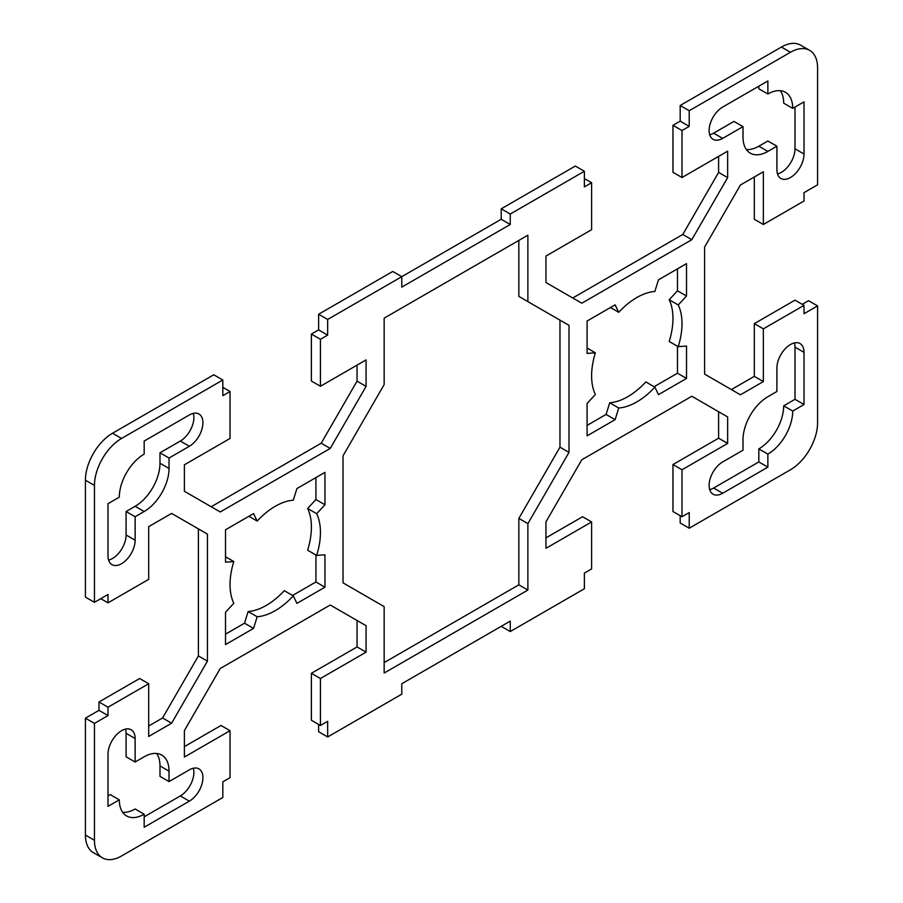 <?xml version="1.0" encoding="UTF-8"?>
<svg xmlns="http://www.w3.org/2000/svg" width="903" height="903" viewBox="0 0 903 903"><rect width="100%" height="100%" fill="white"/><g stroke="black" fill="none" stroke-linecap="round" stroke-linejoin="round"><path stroke-width="1.35" d="M527.883 301.613L569.003 325.351L569.003 452.392L527.883 523.627L527.883 590.054L384.159 673.04L384.159 606.613L343.027 582.864L343.027 455.823L384.159 384.588L384.159 318.161L527.883 235.186L527.883 301.613L518.841 296.387L518.841 240.401M384.159 662.599L518.841 584.839L518.841 518.412L559.973 447.177L559.973 320.136L569.003 325.351M559.973 447.177L569.003 452.392M518.841 518.412L527.883 523.627M518.841 584.839L527.883 590.054M615.124 419.658L587.085 435.844L587.085 403.472L595.37 394.509A63.921 36.899 -60 0 1 595.37 352.802L587.085 353.412L587.085 321.028L615.124 304.842L618.736 312.325A63.921 36.899 -60 0 1 654.867 291.466L658.479 279.817L686.517 263.631L686.517 296.003L678.232 304.954A63.921 36.899 -60 0 1 678.232 346.673L686.517 346.063L686.517 378.436L658.479 394.634L654.867 387.15A63.921 36.899 -60 0 1 618.736 407.998L615.124 419.658L606.082 414.432L609.706 402.783L618.736 407.998M587.085 425.403L606.082 414.432M587.085 348.016L595.37 352.802M610.451 307.539L618.736 312.325M678.232 346.673L669.191 341.458A63.921 36.899 120 0 0 669.191 299.74L677.476 290.789L677.476 268.846M677.476 290.789L686.517 296.003M669.191 299.74L678.232 304.954M654.111 386.71L677.476 373.221L677.476 346.244M677.476 373.221L686.517 378.436M609.706 402.783A63.921 36.899 120 0 0 645.826 381.924L654.867 387.15M324.956 504.754L316.671 513.705A63.921 36.899 -60 0 1 316.671 555.424L324.956 554.803L324.956 587.187L296.918 603.373L293.294 595.89A63.921 36.899 -60 0 1 257.174 616.749L253.562 628.398L225.524 644.595L225.524 612.211L233.809 603.26A63.921 36.899 -60 0 1 233.809 561.542L225.524 562.163L225.524 529.779L253.562 513.593L257.174 521.076A63.921 36.899 -60 0 1 293.294 500.217L296.918 488.568L324.956 472.371L324.956 504.754L315.915 499.528L315.915 477.597M316.671 555.424L307.63 550.198A63.921 36.899 120 0 0 307.63 508.491L315.915 499.528M307.63 508.491L316.671 513.705M292.549 595.461L315.915 581.972L315.915 554.984M315.915 581.972L324.956 587.187M225.524 634.154L244.521 623.183L248.133 611.534A63.921 36.899 120 0 0 284.264 590.675L293.294 595.89M248.133 611.534L257.174 616.749M244.521 623.183L253.562 628.398M225.524 556.756L233.809 561.542M248.889 516.29L257.174 521.076M767.866 467.156L722.671 493.252A19.177 11.073 -60 0 1 713.088 494.201A19.177 11.073 -60 0 1 710.142 478.838A19.177 11.073 -60 0 1 722.671 461.941L743.011 450.202L743.011 439.761A35.149 20.295 -60 0 1 767.866 396.71L776.907 391.484L776.907 368.006A19.177 11.073 -60 0 1 785.283 348.705A19.177 11.073 -60 0 1 800.058 343.569A19.177 11.073 -60 0 1 804.02 352.351L804.02 404.533L792.721 411.057A35.149 20.295 -60 0 1 767.866 454.107L767.866 467.156L758.825 461.941L758.825 448.893L767.866 454.107M709.702 489.629A19.177 11.073 120 0 0 713.63 488.038L758.825 461.941M758.825 448.893A35.149 20.295 120 0 0 783.691 405.842L794.99 399.318L794.99 347.124A19.177 11.073 120 0 0 794.403 342.926M794.99 399.318L804.02 404.533M783.691 405.842L792.721 411.057M144.175 441.059L189.37 414.962A19.177 11.073 -60 0 1 198.953 414.014A19.177 11.073 -60 0 1 201.888 429.376A19.177 11.073 -60 0 1 189.37 446.274L169.03 458.024L169.03 468.454A35.149 20.295 -60 0 1 144.175 511.516L135.134 516.73L135.134 540.22A19.177 11.073 -60 0 1 126.759 559.51A19.177 11.073 -60 0 1 111.983 564.646A19.177 11.073 -60 0 1 108.01 555.876L108.01 503.682L119.309 497.158A35.149 20.295 -60 0 1 144.175 454.107L144.175 441.059M108.597 560.074A19.177 11.073 120 0 0 126.093 534.994L126.093 511.516L135.134 506.29A35.149 20.295 120 0 0 159.989 463.239L159.989 452.798L180.329 441.059A19.177 11.073 120 0 0 193.298 413.371M159.989 452.798L169.03 458.024M126.093 511.516L135.134 516.73M108.01 795.938L110.279 794.629L119.309 799.844L108.01 806.368L108.01 754.186A19.177 11.073 -60 0 1 116.385 734.884A19.177 11.073 -60 0 1 131.161 729.748A19.177 11.073 -60 0 1 135.134 738.53L135.134 762.008L144.175 756.793A35.149 20.295 -60 0 1 161.75 755.055A35.149 20.295 -60 0 1 169.03 771.151L169.03 781.58L159.989 776.366L159.989 765.925A35.149 20.295 120 0 0 156.637 753.463M169.03 781.58L189.37 769.841A19.177 11.073 -60 0 1 198.953 768.893A19.177 11.073 -60 0 1 201.888 784.255A19.177 11.073 -60 0 1 189.37 801.153L144.175 827.25L144.175 814.201A35.149 20.295 -60 0 1 126.589 815.94A35.149 20.295 -60 0 1 119.309 799.844M144.175 816.809L180.329 795.938A19.177 11.073 120 0 0 193.298 768.239M122.661 812.305A35.149 20.295 120 0 0 135.134 808.986L144.175 814.201M135.134 762.008L126.093 756.793L126.093 733.315A19.177 11.073 120 0 0 125.506 729.105M746.363 149.537A35.149 20.295 120 0 0 758.825 146.207L767.866 140.992L776.907 146.207L767.866 151.422A35.149 20.295 -60 0 1 750.291 153.16A35.149 20.295 -60 0 1 743.011 137.075L743.011 126.634L722.671 138.373A19.177 11.073 -60 0 1 713.088 139.322A19.177 11.073 -60 0 1 710.142 123.959A19.177 11.073 -60 0 1 722.671 107.062L767.866 80.977L767.866 94.014A35.149 20.295 -60 0 1 785.441 92.275A35.149 20.295 -60 0 1 792.721 108.371L804.02 101.847L804.02 154.029A19.177 11.073 -60 0 1 795.656 173.331A19.177 11.073 -60 0 1 780.881 178.467A19.177 11.073 -60 0 1 776.907 169.685L776.907 146.207M709.702 134.761A19.177 11.073 120 0 0 713.63 133.159L733.97 121.42L743.011 126.634M767.866 94.014L758.825 88.799L758.825 86.191M780.339 90.695A35.149 20.295 120 0 1 783.691 103.156L792.721 108.371M777.494 173.895A19.177 11.073 120 0 0 794.99 148.814L794.99 107.062M817.587 184.822L804.02 192.655L804.02 201.008L763.351 224.486L763.351 171.773L740.426 185.013L704.6 247.072L704.6 374.113L740.426 394.803L763.351 381.574L763.351 328.861L804.02 305.383L804.02 313.725L817.587 305.903L817.587 422.796A38.355 22.146 -60 0 1 790.464 469.763L689.226 528.221L689.226 512.565L682.002 516.742L682.002 469.763L727.649 443.418L727.649 416.949L691.811 396.259L581.792 459.774L545.954 521.844L545.954 548.313L591.612 521.957L591.612 568.924L584.376 573.1L584.376 588.756L510.251 631.547L510.251 621.106L401.79 683.729L401.79 694.17L327.665 736.961L327.665 721.305L320.43 725.481L320.43 678.514L366.076 652.158L366.076 625.689L330.25 605.01L220.23 668.525L184.393 730.583L184.393 757.053L230.039 730.696L230.039 777.675L222.815 781.84L222.815 797.507L121.578 855.954A38.355 22.146 -60 0 1 102.4 857.85A38.355 22.146 -60 0 1 94.454 840.298L94.454 723.393L108.01 715.571L108.01 707.218L148.69 683.729L148.69 736.442L171.615 723.213L207.442 661.143L207.442 534.102L171.615 513.412L148.69 526.652L148.69 579.354L108.01 602.843L108.01 594.49L94.454 602.324L94.454 485.419A38.355 22.146 -60 0 1 121.578 438.452L222.815 380.005L222.815 395.661L230.039 391.484L230.039 438.452L184.393 464.808L184.393 491.277L220.23 511.956L330.25 448.441L366.076 386.382L366.076 359.913L320.43 386.27L320.43 339.291L327.665 335.126L327.665 319.459L401.79 276.668L401.79 287.109L510.251 224.486L510.251 214.045L584.376 171.254L584.376 186.91L591.612 182.733L591.612 229.701L545.954 256.057L545.954 282.526L581.792 303.216L691.811 239.69L727.649 177.631L727.649 151.162L682.002 177.519L682.002 130.551L689.226 126.375L689.226 110.719L790.464 52.272A38.355 22.146 -60 0 1 809.641 50.365A38.355 22.146 -60 0 1 817.587 67.928L817.587 184.822M754.31 176.999L754.31 219.271L763.351 224.486M804.02 305.383L794.99 300.157L754.31 323.646L754.31 376.348L763.351 381.574M754.31 376.348L731.385 389.588M754.31 323.646L763.351 328.861M802.214 304.334L808.546 300.676L817.587 305.903M680.185 515.692L680.185 522.995L689.226 528.221M727.649 416.949L718.607 411.723L718.607 438.192L672.961 464.548L672.961 511.516L682.002 516.742M672.961 464.548L682.002 469.763M718.607 438.192L727.649 443.418M545.954 537.872L582.57 516.73L591.612 521.957M501.21 626.332L510.251 631.547M318.624 724.443L318.624 731.746L327.665 736.961M366.076 625.689L357.046 620.474L357.046 646.943L311.388 673.299L311.388 720.267L320.43 725.481M311.388 673.299L320.43 678.514M357.046 646.943L366.076 652.158M184.393 746.623L220.998 725.481L230.039 730.696M148.69 683.729L139.649 678.514L98.98 701.992L98.98 710.345L85.413 718.178L85.413 835.072A38.355 22.146 120 0 0 93.359 852.635L102.4 857.85M85.413 718.178L94.454 723.393M98.98 710.345L108.01 715.571M98.98 701.992L108.01 707.218M207.442 534.102L198.4 528.887L198.4 655.928L162.574 717.987L171.615 723.213M162.574 717.987L148.69 726.001M198.4 655.928L207.442 661.143M100.786 598.666L108.01 602.843M222.815 380.005L213.774 374.779L112.536 433.237A38.355 22.146 120 0 0 85.413 480.204L85.413 597.097L94.454 602.324M222.815 387.308L230.039 391.484M357.046 365.128L357.046 381.156L321.208 443.226L330.25 448.441M321.208 443.226L211.189 506.741M357.046 381.156L366.076 386.382M584.376 171.254L575.335 166.039L501.21 208.83L501.21 219.271L401.79 276.668L392.749 271.453L318.624 314.244L318.624 329.9L311.388 334.076L311.388 381.043L320.43 386.27M311.388 334.076L320.43 339.291M318.624 329.9L327.665 335.126M318.624 314.244L327.665 319.459M501.21 219.271L510.251 224.486M501.21 208.83L510.251 214.045M584.376 178.557L591.612 182.733M718.607 156.377L718.607 172.417L682.77 234.475L691.811 239.69M682.77 234.475L572.75 297.99M718.607 172.417L727.649 177.631M809.641 50.365L800.6 45.15A38.355 22.146 120 0 0 781.422 47.046L680.185 105.493L680.185 121.16L672.961 125.325L672.961 172.304L682.002 177.519M672.961 125.325L682.002 130.551M680.185 121.16L689.226 126.375M680.185 105.493L689.226 110.719M713.63 488.038L722.671 493.252M794.99 347.124L804.02 352.351M180.329 441.059L189.37 446.274M159.989 463.239L169.03 468.454M135.134 506.29L144.175 511.516M126.093 534.994L135.134 540.22M159.989 765.925L169.03 771.151M180.329 795.938L189.37 801.153M126.093 733.315L135.134 738.53M758.825 146.207L767.866 151.422M713.63 133.159L722.671 138.373M794.99 148.814L804.02 154.029M85.413 835.072L94.454 840.298M85.413 480.204L94.454 485.419M112.536 433.237L121.578 438.452M781.422 47.046L790.464 52.272"/></g></svg>
